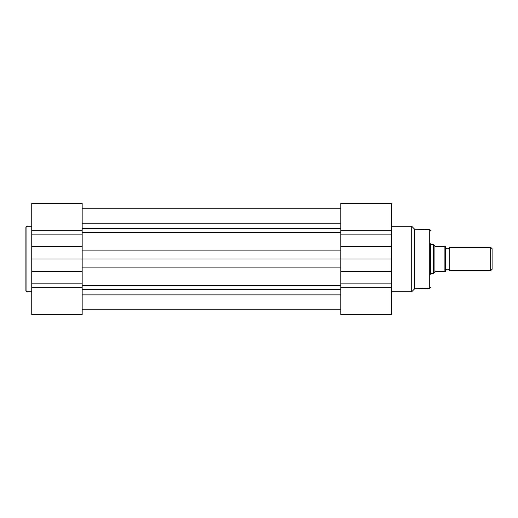 <?xml version="1.0" encoding="UTF-8"?>
<svg xmlns="http://www.w3.org/2000/svg" width="518" height="518" viewBox="0 0 518 518"><rect width="100%" height="100%" fill="white"/><g stroke="black" fill="none" stroke-linecap="round" stroke-linejoin="round"><path stroke-width="0.78" d="M82.168 294.884L340.838 294.884M82.168 314.536L31.747 314.536L82.168 314.536L82.168 259L31.747 259L31.747 203.464L82.168 203.464L82.168 259L340.838 259L340.838 283.145L391.258 283.145L391.258 314.536L340.838 314.536L340.838 283.145M82.168 208.139L340.838 208.139M82.168 309.861L340.838 309.861M430.717 243.654L430.717 274.346M353.593 314.536L376.903 314.536M391.258 259L340.838 259L340.838 203.464L391.258 203.464L391.258 283.145M411.719 226.262L411.719 291.738L414.646 288.811L414.646 229.189L411.719 226.262L391.258 226.262M25.9 259L25.9 227.285L26.923 226.262L26.923 291.738L25.9 290.715L25.9 259L25.9 290.715M46.102 314.536L69.412 314.536M31.747 314.536L31.747 259M82.168 287.257L31.747 287.257M445.331 270.694A2.376 2.376 0 0 1 449.721 270.694L449.721 247.306A2.376 2.376 0 0 1 445.331 247.306M449.721 247.306L490.675 247.306L492.1 248.731L492.1 269.269L490.675 270.694L490.675 247.306M449.721 270.694L490.675 270.694M430.717 244.386L433.644 244.386L433.644 273.614L430.717 273.614M434.919 271.769L435.541 271.419L445.331 271.419L444.897 271.419L444.897 246.581L445.331 246.581L435.541 246.581L434.919 246.231L434.919 271.769L433.644 273.614M434.919 246.231L433.644 244.386M445.331 246.581L445.331 271.419M82.168 228.665L340.838 228.665M82.168 285.709L340.838 285.709M82.168 289.335L340.838 289.335M82.168 267.897L340.838 267.897M82.168 250.103L340.838 250.103M82.168 232.291L340.838 232.291M82.168 223.187L340.838 223.187M414.646 288.811L429.733 288.267L429.733 229.733L430.717 230.756M340.838 230.795L391.258 230.795M340.838 271.303L391.258 271.303M340.838 287.205L391.258 287.205M340.838 234.855L391.258 234.855M340.838 246.697L391.258 246.697M82.168 230.795L31.747 230.795M82.168 283.178L31.747 283.178M82.168 271.303L31.747 271.303M82.168 246.697L31.747 246.697M82.168 234.855L31.747 234.855M82.168 309.783L340.838 309.783M82.168 208.217L340.838 208.217M429.733 229.733L414.646 229.189M391.258 291.738L411.719 291.738M429.733 288.267L430.717 287.244M31.747 226.262L26.923 226.262M31.747 291.738L26.923 291.738M82.168 203.464L31.747 203.464"/></g></svg>
